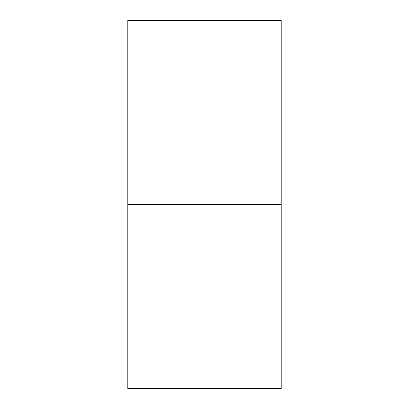 <?xml version="1.0" encoding="UTF-8"?>
<svg xmlns="http://www.w3.org/2000/svg" width="409" height="409" viewBox="0 0 409 409"><rect width="100%" height="100%" fill="white"/><g stroke="black" fill="none" stroke-linecap="round" stroke-linejoin="round"><path stroke-width="0.61" d="M281.188 388.55L281.188 20.45L281.188 204.5L127.812 204.5L127.812 20.45L127.812 388.55L281.188 388.55L281.188 204.5L127.812 204.5L127.812 388.55M127.812 20.45L281.188 20.45"/></g></svg>
